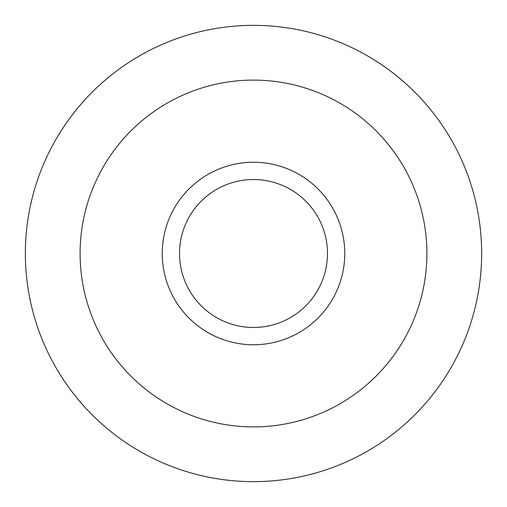<?xml version="1.0" encoding="UTF-8"?>
<svg xmlns="http://www.w3.org/2000/svg" width="507" height="507" viewBox="0 0 507 507"><rect width="100%" height="100%" fill="white"/><g stroke="black" fill="none" stroke-linecap="round" stroke-linejoin="round"><path stroke-width="0.76" d="M481.65 253.5A228.15 228.15 0 0 0 253.5 25.35A228.15 228.15 0 0 0 25.35 253.5A228.15 228.15 0 0 0 253.5 481.65A228.15 228.15 0 0 0 481.65 253.5M80.106 253.5A173.394 173.394 0 0 1 253.5 80.106A173.394 173.394 0 0 1 426.894 253.5A173.394 173.394 0 0 1 253.5 426.894A173.394 173.394 0 0 1 80.106 253.5A173.394 173.394 0 0 0 253.5 426.894A173.394 173.394 0 0 0 426.894 253.5A173.394 173.394 0 0 0 253.5 80.106A173.394 173.394 0 0 0 80.106 253.5M162.24 253.5A91.26 91.26 0 0 1 253.5 162.24A91.26 91.26 0 0 1 344.76 253.5A91.26 91.26 0 0 1 253.5 344.76A91.26 91.26 0 0 1 162.24 253.5M327.471 253.5A73.971 73.971 0 0 0 253.5 179.529A73.971 73.971 0 0 0 179.529 253.5A73.971 73.971 0 0 0 253.5 327.471A73.971 73.971 0 0 0 327.471 253.5"/></g></svg>
